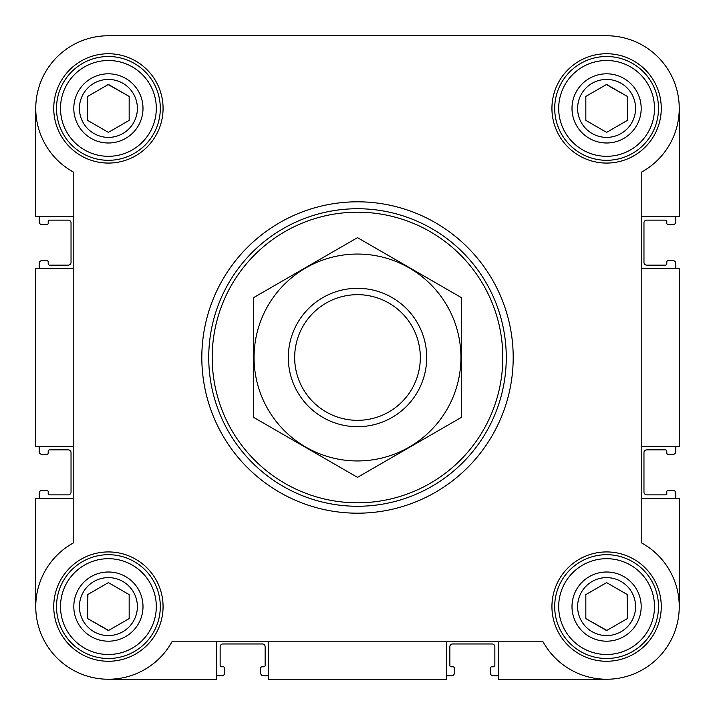 <?xml version="1.0" encoding="UTF-8"?>
<svg xmlns="http://www.w3.org/2000/svg" width="715" height="715" viewBox="0 0 715 715"><rect width="100%" height="100%" fill="white"/><g stroke="black" fill="none" stroke-linecap="round" stroke-linejoin="round"><path stroke-width="1.07" d="M243.332 35.75L108.403 35.75A72.653 72.653 0 0 0 73.806 172.288L73.806 542.712A72.653 72.653 0 0 0 57.03 657.97A72.653 72.653 0 0 0 172.288 641.194L542.712 641.194A72.653 72.653 0 0 0 657.97 657.97A72.653 72.653 0 0 0 641.194 542.712L641.194 172.288A72.653 72.653 0 0 0 606.597 35.75L470.497 35.75M355.212 35.75L298.682 35.75M498.31 641.194L498.31 679.25L606.597 679.25M446.41 641.194L446.41 679.25L268.59 679.25L268.59 641.194M641.194 216.69L679.25 216.69L679.25 108.403M641.194 268.59L679.25 268.59L679.25 446.41L641.194 446.41M73.806 498.31L35.75 498.31L35.75 606.597M35.75 108.403L35.75 216.69L73.806 216.69M606.597 35.75L108.403 35.75M53.741 108.403A54.662 54.662 0 0 1 135.734 61.061A54.662 54.662 0 0 1 135.734 155.745A54.662 54.662 0 0 1 53.741 108.403M53.741 606.597A54.662 54.662 0 0 1 135.734 559.255A54.662 54.662 0 0 1 135.734 653.939A54.662 54.662 0 0 1 53.741 606.597M551.935 606.597A54.662 54.662 0 0 1 633.928 559.255A54.662 54.662 0 0 1 633.928 653.939A54.662 54.662 0 0 1 551.935 606.597M551.935 108.403A54.662 54.662 0 0 1 633.928 61.061A54.662 54.662 0 0 1 633.928 155.745A54.662 54.662 0 0 1 551.935 108.403M216.69 641.194L216.69 679.25L108.403 679.25M641.194 498.31L679.25 498.31L679.25 606.597M73.806 268.59L35.75 268.59L35.75 446.41L73.806 446.41M39.209 216.69L39.209 221.882A2.771 2.771 0 0 0 41.979 224.644L46.824 224.644A1.385 1.385 0 0 0 48.209 223.268L48.209 221.534A1.385 1.385 0 0 1 49.585 220.149L68.274 220.149A2.771 2.771 0 0 1 71.035 222.919L71.035 262.36A2.771 2.771 0 0 1 68.274 265.131L49.585 265.131A1.385 1.385 0 0 1 48.209 263.746L48.209 262.012A1.385 1.385 0 0 0 46.824 260.626L41.979 260.626A2.771 2.771 0 0 0 39.209 263.397L39.209 268.59M39.209 446.41L39.209 451.603A2.771 2.771 0 0 0 41.979 454.374L46.824 454.374A1.385 1.385 0 0 0 48.209 452.988L48.209 451.254A1.385 1.385 0 0 1 49.585 449.869L68.274 449.869A2.771 2.771 0 0 1 71.035 452.64L71.035 492.081A2.771 2.771 0 0 1 68.274 494.851L49.585 494.851A1.385 1.385 0 0 1 48.209 493.466L48.209 491.732A1.385 1.385 0 0 0 46.824 490.356L41.979 490.356A2.771 2.771 0 0 0 39.209 493.118L39.209 498.31M675.791 498.31L675.791 493.118A2.771 2.771 0 0 0 673.021 490.356L668.176 490.356A1.385 1.385 0 0 0 666.791 491.732L666.791 493.466A1.385 1.385 0 0 1 665.415 494.851L646.726 494.851A2.771 2.771 0 0 1 643.965 492.081L643.965 452.64A2.771 2.771 0 0 1 646.726 449.869L665.415 449.869A1.385 1.385 0 0 1 666.791 451.254L666.791 452.988A1.385 1.385 0 0 0 668.176 454.374L673.021 454.374A2.771 2.771 0 0 0 675.791 451.603L675.791 446.41M675.791 268.59L675.791 263.397A2.771 2.771 0 0 0 673.021 260.626L668.176 260.626A1.385 1.385 0 0 0 666.791 262.012L666.791 263.746A1.385 1.385 0 0 1 665.415 265.131L646.726 265.131A2.771 2.771 0 0 1 643.965 262.36L643.965 222.919A2.771 2.771 0 0 1 646.726 220.149L665.415 220.149A1.385 1.385 0 0 1 666.791 221.534L666.791 223.268A1.385 1.385 0 0 0 668.176 224.644L673.021 224.644A2.771 2.771 0 0 0 675.791 221.882L675.791 216.69M216.69 675.791L221.882 675.791A2.771 2.771 0 0 0 224.644 673.021L224.644 668.176A1.385 1.385 0 0 0 223.268 666.791L221.534 666.791A1.385 1.385 0 0 1 220.149 665.415L220.149 646.726A2.771 2.771 0 0 1 222.919 643.965L262.36 643.965A2.771 2.771 0 0 1 265.131 646.726L265.131 665.415A1.385 1.385 0 0 1 263.746 666.791L262.012 666.791A1.385 1.385 0 0 0 260.626 668.176L260.626 673.021A2.771 2.771 0 0 0 263.397 675.791L268.59 675.791M446.41 675.791L451.603 675.791A2.771 2.771 0 0 0 454.374 673.021L454.374 668.176A1.385 1.385 0 0 0 452.988 666.791L451.254 666.791A1.385 1.385 0 0 1 449.869 665.415L449.869 646.726A2.771 2.771 0 0 1 452.64 643.965L492.081 643.965A2.771 2.771 0 0 1 494.851 646.726L494.851 665.415A1.385 1.385 0 0 1 493.466 666.791L491.732 666.791A1.385 1.385 0 0 0 490.356 668.176L490.356 673.021A2.771 2.771 0 0 0 493.118 675.791L498.31 675.791M558.692 108.403A47.896 47.896 0 0 1 630.55 66.924A47.896 47.896 0 0 1 630.55 149.882A47.896 47.896 0 0 1 558.692 108.403M572 108.403A34.597 34.597 0 0 1 623.891 78.444A34.597 34.597 0 0 1 623.891 138.361A34.597 34.597 0 0 1 572 108.403M554.706 108.403A51.891 51.891 0 0 1 632.543 63.456A51.891 51.891 0 0 1 632.543 153.35A51.891 51.891 0 0 1 554.706 108.403M60.507 108.403A47.896 47.896 0 0 1 132.355 66.924A47.896 47.896 0 0 1 132.355 149.882A47.896 47.896 0 0 1 60.507 108.403M73.806 108.403A34.597 34.597 0 0 1 125.706 78.444A34.597 34.597 0 0 1 125.706 138.361A34.597 34.597 0 0 1 73.806 108.403M56.512 108.403A51.891 51.891 0 0 1 134.349 63.456A51.891 51.891 0 0 1 134.349 153.35A51.891 51.891 0 0 1 56.512 108.403M60.507 606.597A47.896 47.896 0 0 1 132.355 565.118A47.896 47.896 0 0 1 132.355 648.076A47.896 47.896 0 0 1 60.507 606.597M73.806 606.597A34.597 34.597 0 0 1 125.706 576.639A34.597 34.597 0 0 1 125.706 636.556A34.597 34.597 0 0 1 73.806 606.597M56.512 606.597A51.891 51.891 0 0 1 134.349 561.65A51.891 51.891 0 0 1 134.349 651.544A51.891 51.891 0 0 1 56.512 606.597M558.692 606.597A47.896 47.896 0 0 1 630.55 565.118A47.896 47.896 0 0 1 630.55 648.076A47.896 47.896 0 0 1 558.692 606.597M572 606.597A34.597 34.597 0 0 1 623.891 576.639A34.597 34.597 0 0 1 623.891 636.556A34.597 34.597 0 0 1 572 606.597M554.706 606.597A51.891 51.891 0 0 1 632.543 561.65A51.891 51.891 0 0 1 632.543 651.544A51.891 51.891 0 0 1 554.706 606.597M577.622 108.403A28.975 28.975 0 0 1 621.085 83.306A28.975 28.975 0 0 1 621.085 133.499A28.975 28.975 0 0 1 577.622 108.403M585.835 96.418L585.835 120.388L606.597 132.373L627.359 120.388L627.359 96.418L606.597 84.433L585.835 96.418L585.835 120.388L606.597 132.373M577.622 606.597A28.975 28.975 0 0 1 621.085 581.501A28.975 28.975 0 0 1 621.085 631.694A28.975 28.975 0 0 1 577.622 606.597M585.835 594.612L585.835 618.582L606.597 630.567L627.359 618.582L627.359 594.612L606.597 582.627L585.835 594.612L585.835 618.582L606.847 630.424M79.428 606.597A28.975 28.975 0 0 1 122.891 581.501A28.975 28.975 0 0 1 122.891 631.694A28.975 28.975 0 0 1 79.428 606.597M87.891 594.469L87.641 618.582L108.403 630.567L129.165 618.582L129.165 594.612L108.403 582.627L87.641 594.612L87.641 618.582L108.653 630.424M79.428 108.403A28.975 28.975 0 0 1 122.891 83.306A28.975 28.975 0 0 1 122.891 133.499A28.975 28.975 0 0 1 79.428 108.403M87.641 96.418L87.641 120.388L108.403 132.373L129.165 120.388L129.165 96.418L108.403 84.433L87.641 96.418L87.641 120.388L108.403 132.373M627.359 120.388L627.359 96.418L606.347 84.576M129.165 120.388L129.165 96.418L108.153 84.576M129.165 618.582L129.165 594.612L108.403 582.627M627.359 618.582L627.109 594.469M212.194 357.5A145.306 145.306 0 0 1 430.153 231.66A145.306 145.306 0 0 1 430.153 483.34A145.306 145.306 0 0 1 212.194 357.5M208.735 357.5A148.765 148.765 0 0 1 431.887 228.666A148.765 148.765 0 0 1 431.887 486.334A148.765 148.765 0 0 1 208.735 357.5M201.818 357.5A155.682 155.682 0 0 1 435.346 222.669A155.682 155.682 0 0 1 435.346 492.331A155.682 155.682 0 0 1 201.818 357.5M294.669 357.5A62.831 62.831 0 0 1 388.915 303.089A62.831 62.831 0 0 1 388.915 411.911A62.831 62.831 0 0 1 294.669 357.5M288.306 357.5A69.194 69.194 0 0 1 392.097 297.574A69.194 69.194 0 0 1 392.097 417.426A69.194 69.194 0 0 1 288.306 357.5M357.5 254.057A103.443 103.443 0 0 1 447.09 409.221A103.443 103.443 0 0 1 267.911 409.221A103.443 103.443 0 0 1 357.5 254.057M461.291 417.426L461.291 297.574L357.5 237.657L253.709 297.574L253.709 417.426L357.5 477.343L461.291 417.426"/></g></svg>
